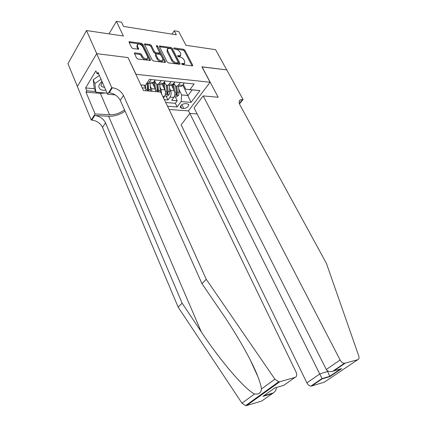 <?xml version="1.0" encoding="UTF-8"?>
<svg xmlns="http://www.w3.org/2000/svg" width="427" height="427" viewBox="0 0 427 427"><rect width="100%" height="100%" fill="white"/><g stroke="black" fill="none" stroke-linecap="round" stroke-linejoin="round"><path stroke-width="0.64" d="M181.656 63.97L182.607 64.648L192.225 65.849L192.641 65.774L192.678 65.117L184.886 50.221L183.567 49.276L173.992 47.904L173.65 48.395L174.584 49.062L175.839 49.238C177.68 49.649 179.1 50.664 180.103 52.291L180.749 53.53L180.632 55.542L177.653 55.686L177.627 56.129L178.566 56.802L179.82 56.967C181.667 57.362 183.098 58.387 184.112 60.031L184.763 61.291L184.629 63.367L181.688 63.516L181.656 63.97M135.06 52.852L134.516 52.964L134.468 53.599L136.597 58.072L138.038 59.091L150.363 60.463L150.416 59.807L142.81 44.243L141.417 43.25L129.109 41.686L129.071 42.289L131.601 47.589L133.027 48.598L138.642 49.18L137.425 45.94L137.526 44.307C139.346 43.655 141.075 44.445 142.719 46.676L147.721 56.94L147.587 58.67C145.746 59.294 144.016 58.488 142.404 56.257L141.567 54.523L140.141 53.519L135.06 52.852L134.516 53.706M128.084 57.725L136.016 74.303L210.095 82.256L201.891 66.804L226.732 69.905L215.587 49.676L185.964 45.289L178.705 31.507L174.221 30.776L176.33 34.811L123.563 26.437L121.524 22.183L116.411 21.35L109.024 33.888M128.169 57.586L96.737 53.658L86.494 30.552L123.366 36.012L116.411 21.35M167.138 61.91L168.521 62.892L179.548 64.263L179.991 64.183L180.034 63.532L172.289 48.427L170.949 47.472L159.49 45.993L159.458 46.607L167.138 61.91M164.955 62.449L153.544 61.024L152.135 60.026L144.523 44.483L144.561 43.874L149.978 44.472L151.355 45.454L154.435 51.662L155.818 52.649L159.517 52.985L159.559 52.356L156.346 45.929L156.367 45.502L157.675 46.116L165.479 61.701L165.43 62.358L164.955 62.449L165.479 61.701M77.378 86.446L67.957 63.682L86.494 30.552M164.342 99.662L167.998 99.961L170.053 97.11C171.318 94.986 171.499 92.766 170.592 90.449L169.551 88.336M166.071 96L167.998 99.961M146.141 90.775L145.57 88.122L144.209 85.235M155.94 91.656L155.364 89.035L152.674 83.425M152.044 91.309L151.473 88.672L150.411 86.441M163.493 97.911L164.406 96.63C165.671 94.49 165.847 92.253 164.945 89.921L162.308 84.519M161.566 93.919L161.139 89.569L160.082 87.402M187.266 103.761L185.281 103.606C182.238 103.948 180.557 105.186 180.242 107.326L181.763 108.319L183.738 108.469C186.775 108.116 188.446 106.873 188.755 104.738L187.266 103.761M169.097 109.493L188.414 110.855L210.095 82.256M167.517 106.227L177.141 106.942L181.117 101.562L181.667 94.954L178.812 89.248M140.835 84.888L145.361 85.32L149.402 79.353L194.114 83.97L189.951 89.606L199.953 90.567L191.072 102.368L181.117 101.562M154.643 80.959L155.524 82.779C156.229 84.13 157.141 84.605 158.257 84.199L162.169 84.589L165.19 80.981M164.411 82.101L165.217 83.745C165.927 85.085 166.845 85.555 167.966 85.16L171.793 85.539L174.835 81.979M165.729 102.533L175.348 103.286L177.232 100.713L171.713 100.265L173.773 97.425C175.043 95.312 175.225 93.102 174.312 90.791L171.702 85.528M173.96 83.212L174.696 84.695C175.412 86.019 176.335 86.489 177.467 86.099L180.52 82.566M179.457 86.297L181.203 86.467L182.521 85.363L184.267 82.95M151.318 79.55L148.324 83.222L146.819 83.174M150.608 83.446L152.327 83.617L155.327 79.966M161.273 80.58L158.257 84.199M171.003 81.584L169.273 84.034L167.966 85.16M181.667 94.954L188.029 95.52L192.203 89.894L185.825 89.28L189.951 89.606M182.74 85.058L191.072 102.368M183.295 84.29L185.825 89.28M174.221 30.776L171.99 34.123M145.361 85.32L140.873 84.968M175.294 96.796L177.232 100.713M175.348 103.286L177.141 106.942M170.053 85.368L171.793 85.539M160.44 84.418L162.169 84.589M192.203 89.894L199.953 90.567M181.987 64.36L184.048 64.194L184.448 63.628M180.429 55.841L180.055 56.369L177.99 56.54M192.033 65.822L184.315 51.043L182.996 50.098L174.045 48.827M179.393 64.247L171.723 49.265L170.384 48.31L159.538 46.767M177.92 62.945L178.262 62.433L171.473 49.158L170.533 48.486L167.694 48.577L167.587 50.551L172.214 59.673C173.239 61.349 174.691 62.385 176.581 62.774L177.92 62.945L177.338 63.778L177.739 63.596M167.347 49.094L167.016 51.395L167.587 50.551M177.338 63.778L175.999 63.612C174.109 63.223 172.657 62.187 171.638 60.511L167.016 51.395M144.609 44.648L149.418 45.331L149.978 44.472M159.063 53.669L158.46 53.935L155.252 53.503L153.869 52.521L150.8 46.313L149.418 45.331M164.843 62.433L156.613 46.463M157.659 58.179C159.228 60.34 160.899 61.141 162.671 60.575L162.794 58.841L161.006 55.259L159.623 54.277L155.919 53.946L155.876 54.576L157.659 58.179L157.088 59.033C158.657 61.194 160.322 61.99 162.095 61.424L162.42 60.938M155.802 54.117L155.311 55.435L155.876 54.576M157.088 59.033L155.311 55.435M147.342 59.043L147.016 59.54C145.18 60.164 143.451 59.358 141.839 57.133L141.001 55.398L139.581 54.394L134.532 53.738M137.243 44.75L136.87 46.815L137.425 45.94M138.054 49.281L136.87 46.815M149.786 60.554L142.255 45.107L140.862 44.12L129.151 42.454M174.205 96.699L176.436 96.892L178.486 95.418L179.169 92.344L178.454 86.195M174.478 91.165L173.597 83.719M173.229 88.597L172.791 84.808M175.598 85.838L176.324 92.083L175.961 94.869L177.114 94.57L177.429 92.184L176.735 86.243M175.748 85.939L176.495 93.321L177.114 94.57M102.016 81.488L101.135 82.219C98.45 84.989 98.141 87.316 100.206 89.206C101.589 90.182 103.451 90.497 105.8 90.15M102.256 82.043L100.895 85.224L101.791 86.654L104.604 87.407M107.102 93.134L95.872 92.195L94.255 88.416L93.214 79.737L99.379 75.456M95.872 92.195L94.858 83.553L101.044 79.262M93.214 79.737L94.858 83.553M197.135 113.924L189.844 113.427L181.133 124.849L306.89 382.864L319.93 373.881L328.299 371.255M189.844 113.427L322.017 378.536L310.925 386.077C309.287 385.88 307.942 384.807 306.89 382.864M202.024 66.82L218.181 97.255L203.209 95.91L340.111 359.982C341.258 361.989 342.667 363.115 344.333 363.361L357.725 359.721C359.006 359.208 359.347 357.949 358.744 355.942L326.425 263.4L240.017 105.069C238.741 102.539 238.869 100.788 240.396 99.811L243.07 99.496L226.774 69.911L201.955 66.916M345.085 363.292L333.941 370.86L341.691 368.624L329.863 376.609L322.118 378.893L311.673 385.992L324.323 382.186L357.725 359.721M243.07 99.496L239.478 103.884M188.494 110.753L189.834 113.443M203.209 95.91L194.082 107.876L326.303 369.494L340.111 359.982M311.673 385.992L310.925 386.077M327.237 370.636L329.783 376.262L340.324 369.141L339.059 369.387M333.941 370.86L332.526 371.394C329.489 372.002 327.413 371.373 326.303 369.494M341.691 368.624L340.324 369.141M329.863 376.609L329.783 376.262M322.118 378.893L322.017 378.536M272.09 393.662L263 396.347L264.206 395.648L273.28 392.973L261.724 401.017L246.699 405.533L245.594 405.634L241.954 403.173L178.134 307.12L182.126 303.181L105.512 122.821C103.275 118.61 99.694 116.155 94.773 115.466L108.623 116.277C114.367 116.438 119.848 114.724 125.074 111.132M182.126 303.181L201.277 331.864C219.542 359.715 244.847 389.52 254.572 393.982C258.81 394.521 261.1 392.851 261.457 388.965C261.094 386.008 259.92 381.93 257.924 376.737C251.935 360.895 236.574 334.111 222.061 313.071L201.928 283.624L120.27 100.35C117.916 96.075 114.239 93.529 109.232 92.707L112.386 87.743L111.757 87.684L96.678 53.653L128.009 57.57L143.483 90.54L160.68 92.083L296.082 372.109C297.181 374.837 296.808 376.609 294.966 377.441L279.829 381.717L246.699 405.533M178.134 307.12L102.523 127.374C100.308 123.173 96.748 120.74 91.842 120.078L91.223 120.046L77.346 86.5L96.678 53.653M201.928 283.624L206.273 279.338L123.483 95.451C121.108 91.165 117.409 88.592 112.386 87.743M261.457 388.965L274.897 379.176L206.273 279.338M105.538 93.001L100.356 93.358L85.987 92.168L86.825 90.786L95.584 91.527M98.701 73.908L97.121 73.743L95.872 70.866L85.624 87.935L86.825 90.786M97.121 73.743L97.996 72.296L107.593 94.25L111.757 87.684M91.223 120.046L95.109 113.924L109.595 114.794C114.895 114.927 119.864 113.278 124.497 109.846M85.987 92.168L95.109 113.924M115.247 94.879L107.593 94.25M274.897 379.176L278.708 381.791L279.829 381.717M85.624 87.935L94.378 88.699M273.28 392.973C275.431 391.378 276.429 389.557 276.269 387.513M264.206 395.648L265.487 394.569M263 396.347L274.796 387.935M164.838 95.894L167.17 96.096L169.231 94.607L169.914 91.495L169.199 85.283M165.126 90.348L164.176 82.432M163.877 87.743L163.397 83.553M166.29 85.026L167 91.229L166.642 94.036L167.822 93.748L168.131 91.335L167.437 85.299M166.466 85.122L167.203 92.483L167.822 93.748M160.413 92.061L159.741 84.349M155.567 89.515L154.542 81.109M154.323 86.862L153.779 82.224M158.593 91.896L157.937 84.306M156.981 84.258L157.803 91.826M156.778 84.172L157.44 91.794M150.742 91.191L150.069 83.393M145.788 88.672L145.41 85.251M144.556 85.971L144.475 85.256M148.879 91.026L148.212 83.265M147.283 83.345L148.094 90.951M147.048 83.276L147.699 90.919M142.207 87.813L145.57 88.122M151.473 88.672L155.364 89.035M161.139 89.569L164.945 89.921M170.592 90.449L174.312 90.791M178.774 84.989L182.521 85.363M149.61 82.064L153.613 82.464M159.549 83.062L163.466 83.452M169.273 84.034L173.1 84.418M170.053 97.11L173.773 97.425M162.81 96.491L164.406 96.63M181.859 104.674L183.738 108.469M180.584 105.939L181.763 108.319M182.665 64.445L183.252 63.618M177.621 56.124L177.963 55.627M178.641 56.626L179.217 55.798M173.656 48.4L173.992 47.904M182.996 50.098L183.567 49.276M184.315 51.043L184.886 50.221M192.161 65.838L192.678 65.117M181.646 63.949L181.993 63.458M159.479 46.655L159.976 45.902M170.384 48.31L170.949 47.472M171.723 49.265L172.289 48.427M179.521 64.263L180.034 63.532M171.638 60.511L172.214 59.673M175.999 63.612L176.581 62.774M144.572 44.573L145.084 43.773M150.8 46.313L151.355 45.454M153.869 52.521L154.435 51.662M155.252 53.503L155.818 52.649M158.46 53.935L159.031 53.081M157.115 46.97L157.675 46.116M139.581 54.394L140.141 53.519M141.001 55.398L141.567 54.523M141.839 57.133L142.404 56.257M138.215 49.297L138.684 48.555M129.141 42.428L129.669 41.568M140.862 44.12L141.417 43.25M142.255 45.107L142.81 44.243M149.909 60.57L150.416 59.807M174.734 95.13L178.433 95.456M173.704 84.455L174.622 84.546M177.429 92.184L179.169 92.344M174.718 91.938L176.324 92.083M239.339 103.446L242.611 99.454M201.277 331.864L108.623 116.277M120.27 100.35L123.483 95.451M105.512 122.821L102.523 127.374M274.742 387.951L283.854 385.319L294.966 377.441M241.954 403.173L254.572 393.982M94.773 115.466L91.842 120.078M100.356 93.358L109.595 114.794M165.361 94.308L169.177 94.645M164.347 83.516L165.142 83.596M168.131 91.335L169.914 91.495M165.345 91.079L167 91.229M154.782 82.56L155.449 82.624M158.63 90.46L160.451 90.631M155.764 90.198L157.472 90.359M148.916 89.574L150.779 89.745M145.965 89.302L147.737 89.467M177.467 86.099L181.203 86.467M148.324 83.222L152.327 83.617M188.542 104.316L188.755 104.738M184.048 64.194L184.629 63.367M180.055 56.369L180.632 55.542M177.653 63.719L178.235 62.886M158.951 53.839L159.517 52.985M162.095 61.424L162.671 60.575M147.016 59.54L147.587 58.67M102.208 81.931L101.135 82.219M239.264 101.194L240.396 99.811M344.333 363.361L332.526 371.394M322.038 378.605L329.799 376.315M257.924 376.737L250.286 359.966M245.594 405.634L278.708 381.791"/></g></svg>
